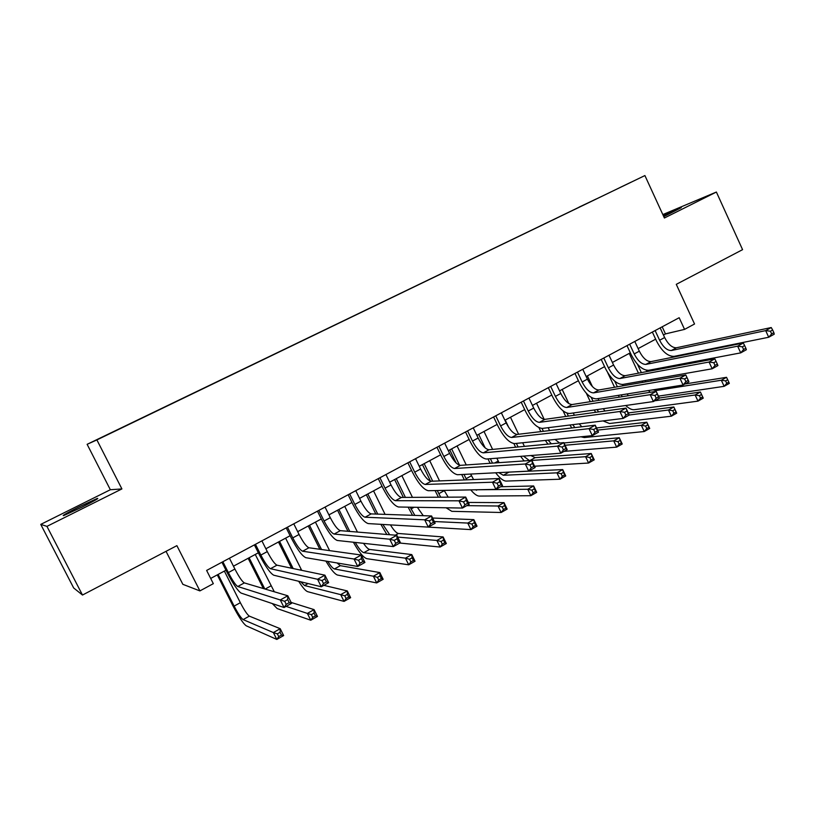 <?xml version="1.0" encoding="UTF-8"?>
<svg xmlns="http://www.w3.org/2000/svg" width="815" height="815" viewBox="0 0 815 815"><rect width="100%" height="100%" fill="white"/><g stroke="black" fill="none" stroke-linecap="round" stroke-linejoin="round"><path stroke-width="1.22" d="M82.091 507.083C94.683 500.705 99.695 497.853 97.107 498.515L78.994 506.899C66.351 513.287 61.298 516.17 63.835 515.538L82.091 507.083M663.777 216.647L681.289 207.631L663.318 215.659M118.552 429.444L109.088 433.988L118.552 429.444M166.036 551.327L182.845 584.324L199.899 590.906L213.326 583.662L206.623 570.429L679.17 317.718L684.559 329.392L694.543 324.003L676.277 284.343L742.577 249.655L716.385 192.034L662.819 214.569M40.75 524.391L73.676 587.972L82.488 595.042L46.944 526.368L121.904 488.929L96.893 439.917L87.123 444.318L110.341 489.734L40.75 524.391L46.944 526.368M96.893 439.917L644.909 175.561L87.123 444.318M620.256 187.389L631.065 182.203L620.256 187.389M579.343 207.153L136.227 420.846M579.221 207.051L596.315 198.962M136.166 420.754L596.315 198.921M199.899 590.906L176.886 545.653L82.488 595.042M644.909 175.561L664.398 218.002L716.385 192.034M663.461 334.985L665.468 333.906L684.559 329.392M210.678 578.436L225.979 570.215M233.457 566.191L258.355 552.804M265.863 548.77L290.13 535.72M297.679 531.665L321.324 518.951M328.903 514.876L351.958 502.478M359.568 498.383L382.041 486.3M389.672 482.195L411.585 470.418M419.246 466.292L440.62 454.811M448.301 450.675L469.134 439.468M476.846 435.322L497.17 424.401M504.893 420.245L524.717 409.588M532.46 405.422L551.796 395.031M559.548 390.854L578.416 380.717M586.189 376.54L604.587 366.638M612.381 362.451L630.331 352.803M638.125 348.606L655.647 339.183M662.177 326.805L665.468 333.906M121.904 488.929L110.341 489.734M655.128 330.574L659.61 340.252C663.247 347.2 667.169 350.623 671.397 350.511L765.682 330.615L771.235 327.538L676.45 347.761L671.397 350.511M660.16 327.885L664.643 337.542C668.269 344.48 672.202 347.893 676.45 347.761M773.863 332.652L772.651 329.994L770.43 331.226L771.642 333.885L773.863 332.652L774.25 334.17L768.718 337.257L674.107 356.369C667.77 356.481 661.892 351.346 656.482 340.965L652.346 332.062M771.642 333.885L768.718 337.257L765.682 330.615L770.43 331.226M772.651 329.994L771.235 327.538M638.461 373.178L629.231 353.394M646.326 370.244L646.947 371.579M637.462 364.234L641.374 372.628M650.747 379.546L651.542 380.87M645.062 380.544L645.745 381.868M652.978 389.815L656.136 390.528L721.336 380.238L726.522 377.314L684.885 384.008M728.824 382.164L727.693 379.719L725.615 380.89L726.746 383.335L728.824 382.164L729.323 383.396L724.148 386.33L658.428 396.131M650.227 392.3L648.455 390.538M642.791 382.378L642.139 381.053M726.746 383.335L724.148 386.33L721.336 380.238L725.615 380.89M727.693 379.719L726.522 377.314M629.669 344.185L634.213 353.934C637.88 360.943 641.772 364.437 645.888 364.397L737.646 346.171L743.29 343.034L651.022 361.605L645.888 364.397M634.793 341.444L639.327 351.173C642.984 358.182 646.886 361.656 651.022 361.605M745.868 348.25L744.635 345.56L742.373 346.823L743.606 349.513L745.868 348.25L746.357 349.727L740.713 352.875L648.628 370.295C642.454 370.295 636.627 365.059 631.167 354.596L626.99 345.621M743.606 349.513L740.713 352.875L737.646 346.171L742.373 346.823M744.635 345.56L743.29 343.034M603.793 358.03L608.387 367.84C612.085 374.92 615.936 378.476 619.94 378.517L709.06 362.033L714.816 358.834L625.166 375.674L619.94 378.517M608.999 355.238L613.593 365.038C617.281 372.098 621.142 375.644 625.166 375.674M717.332 364.142L716.09 361.442L713.777 362.726L715.02 365.426L717.332 364.142L717.923 365.578L712.178 368.788L622.721 384.456C616.711 384.344 610.944 379.006 605.433 368.451L601.205 359.415M715.02 365.426L712.178 368.788L709.06 362.033L713.777 362.726M716.09 361.442L714.816 358.834M577.468 372.109L582.124 381.99C585.853 389.122 589.663 392.748 593.554 392.871L679.924 378.201L685.792 374.941L688.94 381.746L683.082 385.016L596.376 398.861C590.529 398.616 584.824 393.176 579.271 382.541L574.982 373.433M582.766 369.266L587.411 379.148C591.14 386.259 594.95 389.876 598.872 389.978L685.792 374.941L686.974 377.62L684.62 378.934L685.894 381.664L688.237 380.35L686.974 377.62M685.894 381.664L683.082 385.016L679.924 378.201L684.62 378.934M688.237 380.35L688.94 381.746M614.551 387.268L607.674 372.628M622.477 384.497L623.078 385.79M614.755 381.186L617.383 386.779M627.112 393.951L628.314 395.733M621.213 394.888L622.242 396.681M654.822 400.776L695.134 394.99L700.411 392.015L703.253 398.148L697.986 401.133L634.315 409.701C631.819 409.945 628.946 408.549 625.706 405.503M659.315 398.036L700.411 392.015L701.521 394.491L699.413 395.683L700.554 398.148L702.662 396.946L701.521 394.491M619.318 397.139L618.351 395.346M700.554 398.148L697.986 401.133L695.134 394.99L699.413 395.683M702.662 396.946L703.253 398.148M590.305 401.693L586.301 393.197M587.381 375.898L592.403 386.555M598.057 398.586L598.893 400.348M591.242 397.425L593.045 401.255M603.243 408.712L605.025 411.015M597.089 409.588L598.587 411.911M629.251 415.008L668.473 410.006L673.842 406.98L676.715 413.164L671.356 416.2L609.508 423.515L603.029 420.917M628.284 412.94L673.842 406.98L674.891 409.517L672.732 410.729L673.893 413.215L676.043 412.003L674.891 409.517M595.643 412.319L594.288 409.986M673.893 413.215L671.356 416.2L668.473 410.006L672.732 410.729M676.043 412.003L676.715 413.164M565.722 416.465L563.094 410.913M562.167 389.448L568.86 403.598M573.291 412.981L574.371 415.263M567.016 413.195L568.391 416.098M579.18 423.861L581.849 426.775M572.721 424.656L574.881 427.6M597.558 430.116L641.334 425.298L646.804 422.221L649.718 428.446L644.258 431.532L584.294 437.553L580.942 436.799M596.529 427.936L646.804 422.221L647.772 424.819L645.582 426.051L646.753 428.558L648.944 427.315L647.772 424.819M571.824 427.957L569.95 425.002M646.753 428.558L644.258 431.532L641.334 425.298L645.582 426.051M648.944 427.315L649.718 428.446M550.695 386.422L555.412 396.385C559.172 403.578 562.941 407.276 566.72 407.48L650.207 394.684L656.197 391.363L659.396 398.219L653.416 401.551L569.573 413.511C563.899 413.144 558.265 407.602 552.662 396.864L548.312 387.696M556.085 383.539L560.791 393.482C564.55 400.664 568.32 404.352 572.12 404.535L656.197 391.363L657.298 394.124L654.903 395.458L656.187 398.209L658.581 396.874L657.298 394.124M656.187 398.209L653.416 401.551L650.207 394.684L654.903 395.458M658.581 396.874L659.396 398.219M540.834 431.624L538.939 427.651M536.535 403.231L544.196 419.348M548.169 427.692L549.544 430.595M542.036 428.435L543.401 431.318M554.995 439.448L559.64 443.014M548.159 440.151L551.337 443.808M565.09 445.265L613.705 440.854L619.278 437.726L622.222 444.002L616.67 447.14L564.062 451.388M564 442.963L619.278 437.726L620.174 440.395L617.943 441.649L619.135 444.175L621.356 442.912L620.174 440.395M547.945 444.134L545.378 440.436M619.135 444.175L616.67 447.14L613.705 440.854L617.943 441.649M621.356 442.912L622.222 444.002M523.464 400.98L528.242 411.025C532.032 418.278 535.761 422.048 539.408 422.343L619.909 411.494L626.022 408.111L629.261 415.029L623.169 418.431L542.301 428.415C536.81 427.926 531.237 422.262 525.593 411.443L521.192 402.203M528.945 398.056L533.713 408.071C537.503 415.314 541.231 419.073 544.909 419.348L626.022 408.111L627.03 410.954L624.585 412.309L625.889 415.09L628.334 413.725L627.03 410.954M625.889 415.09L623.169 418.431L619.909 411.494L624.585 412.309M628.334 413.725L629.261 415.029M515.62 447.211L513.888 443.584M510.485 417.239L518.615 434.252M522.68 442.749L524.412 446.376M505.229 420.071L508.784 427.498M516.384 443.391L518.096 446.977M530.86 455.534L535.109 457.653L591.242 453.507L594.237 459.833L588.583 463.032L534.569 466.221M523.464 456.115L529.414 460.557M531.808 460.434L585.577 456.695L591.242 453.507L592.067 456.247L589.795 457.531L590.997 460.068L593.269 458.794L592.067 456.247M524.147 460.923L520.602 456.339M590.997 460.068L588.583 463.032L585.577 456.695L589.795 457.531M593.269 458.794L594.237 459.833M495.754 415.803L500.604 425.909C504.424 433.234 508.102 437.085 511.626 437.461L589.011 428.649L595.235 425.186L598.526 432.164L592.311 435.638L514.56 443.584C509.253 442.953 503.752 437.186 498.057 426.265L493.595 416.954M501.337 412.818L506.166 422.914C509.986 430.218 513.674 434.049 517.219 434.415L595.235 425.186L596.162 428.12L593.656 429.505L594.981 432.307L597.477 430.911L596.162 428.12M594.981 432.307L592.311 435.638L589.011 428.649L593.656 429.505M597.477 430.911L598.526 432.164M490.11 463.287L487.991 458.886M484.008 431.481L492.617 449.411M496.844 458.193L499.045 462.665M478.66 434.354L485.159 447.883M490.365 458.702L492.494 463.124M507.704 472.18L562.707 469.583L565.742 475.96L559.976 479.22L506.125 481.084C503.232 480.942 499.758 478.181 495.693 472.792M498.79 472.629L503.334 475.277L556.93 472.832L562.707 469.583L563.45 472.405L561.138 473.709L562.36 476.266L564.673 474.962L563.45 472.405M562.36 476.266L559.976 479.22L556.93 472.832L561.138 473.709M564.673 474.962L565.742 475.96M467.565 430.88L472.476 441.068C476.327 448.444 479.954 452.376 483.346 452.845L557.48 446.141L563.837 442.616L567.179 449.656L560.832 453.191L486.321 459.018C481.217 458.254 475.787 452.366 470.041 441.343L465.528 431.97M473.24 427.844L478.14 438.012C481.991 445.387 485.628 449.299 489.041 449.748L563.837 442.616L564.663 445.632L562.116 447.048L563.45 449.87L565.997 448.454L564.663 445.632M563.45 449.87L560.832 453.191L557.48 446.141L562.116 447.048M565.997 448.454L567.179 449.656M464.346 479.923L461.708 474.513M456.094 462.91L449.788 449.87M457.083 445.948L466.262 464.947M470.663 474.065L473.576 479.556M451.642 448.882L459.568 465.263M463.99 474.401L466.638 479.831M474.85 489.805L527.753 489.265L533.631 485.954L536.708 492.382L530.84 495.703L479.189 496.08C476.938 495.978 474.126 493.91 470.764 489.886M500.634 486.759L533.631 485.954L534.304 488.847L531.94 490.182L533.183 492.759L535.536 491.425L534.304 488.847M533.183 492.759L530.84 495.703L527.753 489.265L531.94 490.182M535.536 491.425L536.708 492.382M438.878 446.223L443.849 456.492C447.741 463.939 451.316 467.942 454.566 468.513L525.298 463.99L531.788 460.394L535.18 467.494L528.711 471.111L457.582 474.727C452.682 473.821 447.333 467.81 441.536 456.695L436.952 447.252M444.654 443.136L449.615 453.385C453.497 460.811 457.083 464.805 460.363 465.355L531.788 460.394L532.521 463.501L529.913 464.947L531.278 467.8L533.876 466.353L532.521 463.501M531.278 467.8L528.711 471.111L525.298 463.99L529.913 464.947M533.876 466.353L535.18 467.494M438.439 497.211L435.088 490.589M430.493 481.156L422.435 464.581M429.709 460.669L439.54 480.911M444.155 490.406L448.179 497.16M424.177 463.643L432.704 481.186M437.258 490.548L440.691 497.201M466.771 505.646L498.036 506.013L504.027 502.631L507.144 509.11L501.164 512.492L451.805 511.331L446.1 507.786M468.309 502.447L504.027 502.631L504.607 505.606L502.203 506.961L503.456 509.558L505.86 508.203L504.607 505.606M503.456 509.558L501.164 512.492L498.036 506.013L502.203 506.961M505.86 508.203L507.144 509.11M409.67 461.84L414.713 472.18C418.635 479.699 422.16 483.784 425.267 484.456L492.464 482.215L499.086 478.537L502.529 485.699L495.917 489.387L428.323 490.722C423.637 489.662 418.37 483.529 412.512 472.323L407.877 462.798M415.548 458.692L420.581 469.022C424.493 476.52 428.028 480.595 431.176 481.247L499.086 478.537L499.707 481.736L497.058 483.214L498.444 486.097L501.093 484.609L499.707 481.736M498.444 486.097L495.917 489.387L492.464 482.215L497.058 483.214M501.093 484.609L502.529 485.699M412.533 515.314L408.121 507.164M403.354 497.415L394.613 479.536M401.866 475.644L412.471 497.364M396.243 478.67L405.401 497.395M410.19 507.195L414.866 515.396M417.362 507.317L423.27 515.691M434.324 521.529L467.749 523.067L473.851 519.624L477.02 526.154L470.927 529.607L368.197 523.587C363.959 522.211 358.865 515.824 352.915 504.414L348.137 494.746M432.612 518.024L473.851 519.624L474.35 522.68L471.905 524.055L473.169 526.684L475.614 525.298L474.35 522.68M473.169 526.684L470.927 529.607L467.749 523.067L471.905 524.055M475.614 525.298L477.02 526.154M379.943 477.743L385.047 488.165C389.01 495.744 392.473 499.921 395.438 500.695L458.947 500.818L465.701 497.069L469.206 504.291L462.451 508.051L398.525 507.001C394.063 505.789 388.887 499.534 382.979 488.226L378.272 478.629M385.923 474.534L391.027 484.945C394.98 492.515 398.454 496.671 401.449 497.425L465.701 497.069L466.221 500.359L463.511 501.867L464.917 504.77L467.627 503.263L466.221 500.359M464.917 504.77L462.451 508.051L458.947 500.818L463.511 501.867M467.627 503.263L469.206 504.291M375.817 514.051L366.322 494.756M373.545 490.864L385.088 514.377M367.83 493.941L377.742 514.122M390.436 524.891C393.655 530.147 396.304 533.01 398.382 533.479L443.115 536.942L446.325 543.524L440.11 547.038L399.727 543.034M382.826 524.442L389.692 534.711M397.689 537.085L436.891 540.447L443.115 536.942L443.513 540.08L441.017 541.486L442.311 544.125L444.807 542.719L443.513 540.08M386.86 534.477L380.87 524.33M442.311 544.125L440.11 547.038L436.891 540.447L441.017 541.486M444.807 542.719L446.325 543.524M349.666 493.931L354.851 504.434C358.845 512.085 362.247 516.343 365.059 517.219L424.717 519.807L431.614 515.976L435.169 523.271L428.282 527.111L424.717 519.807L429.25 520.907L430.687 523.841L433.448 522.303L432.021 519.369L429.25 520.907M355.768 490.661L360.933 501.154C364.926 508.794 368.339 513.043 371.182 513.898L431.614 515.976L432.021 519.369M428.282 527.111L430.687 523.841M433.448 522.303L435.169 523.271M347.954 531.288L337.542 510.231M344.745 506.36L357.439 532.073M338.918 509.487L349.778 531.441M363.531 543.33C366.098 547.079 368.125 549.116 369.613 549.432L411.779 554.587L415.039 561.229L408.712 564.805L366.781 558.683C363.235 557.409 358.773 551.928 353.404 542.23M355.269 542.433C358.753 548.526 361.595 551.938 363.796 552.662L405.442 558.163L411.779 554.587L412.084 557.817L409.548 559.243L410.852 561.912L413.399 560.476L412.084 557.817M410.852 561.912L408.712 564.805L405.442 558.163L409.548 559.243M413.399 560.476L415.039 561.229M318.838 510.414L324.095 520.999C328.129 528.721 331.471 533.071 334.119 534.059L389.753 539.204L396.803 535.292L400.42 542.647L393.38 546.58L337.298 540.477C333.304 538.939 328.302 532.409 322.292 520.897L317.453 511.148M325.053 507.093L330.289 517.668C334.313 525.369 337.665 529.709 340.354 530.667L396.803 535.292L397.088 538.797L394.266 540.365L395.723 543.32L398.545 541.751L397.088 538.797M395.723 543.32L393.38 546.58L389.753 539.204L394.266 540.365M398.545 541.751L400.42 542.647M319.847 549.269L308.264 525.97M315.436 522.12L329.596 550.624M309.506 525.298L321.548 549.514M337.053 562.961L340.334 565.671L379.841 572.578L383.152 579.271L376.693 582.929L337.441 575.023C334.608 573.974 330.768 569.328 325.908 561.077M327.752 561.392C330.615 565.936 332.836 568.452 334.425 568.952L373.382 576.215L379.841 572.578L380.045 575.889L377.457 577.356L378.781 580.036L381.379 578.579L380.045 575.889M378.781 580.036L376.693 582.929L373.382 576.215L377.457 577.356M381.379 578.579L383.152 579.271M287.44 527.203L292.768 537.88C296.843 545.673 300.114 550.115 302.599 551.215L354.046 559.019L361.249 555.025L364.926 562.452L357.734 566.456L305.819 557.684C302.08 555.973 297.18 549.31 291.108 537.686L286.208 527.865M293.767 523.821L299.085 534.477C303.139 542.25 306.43 546.682 308.946 547.761L361.249 555.025L361.412 558.632L358.529 560.231L360.006 563.216L362.889 561.606L361.412 558.632M360.006 563.216L357.734 566.456L354.046 559.019L358.529 560.231M362.889 561.606L364.926 562.452M291.587 568.228L278.465 541.995M285.607 538.155L301.703 570.337M279.576 541.394L293.166 568.554M300.694 581.757L304.525 585.537L340.69 594.634L347.282 590.926L350.633 597.67L344.052 601.389L307.581 591.649C305.544 590.875 302.569 587.421 298.657 581.268M323.85 585.353L347.282 590.926L347.384 594.318L344.745 595.816L346.09 598.526L348.728 597.028L347.384 594.318M346.09 598.526L344.052 601.389L340.69 594.634L344.745 595.816M348.728 597.028L350.633 597.67M255.452 544.308L260.861 555.066C264.967 562.931 268.176 567.474 270.478 568.697L317.565 579.261L324.92 575.176L328.659 582.674L321.304 586.769L273.748 575.207C270.274 573.322 265.476 566.517 259.353 554.791L254.372 544.889M261.9 540.865L267.289 551.602C271.395 559.457 274.614 563.98 276.957 565.172L324.92 575.176L324.951 578.894L322.007 580.535L323.504 583.55L326.458 581.91L324.951 578.894M323.504 583.55L321.304 586.769L317.565 579.261L322.007 580.535M326.458 581.91L328.659 582.674M263.367 588.542L248.147 558.295M255.258 554.475L274.319 591.792M249.115 557.776L264.824 588.98M286.126 606.391L307.357 613.41L314.07 609.62L317.473 616.435L310.77 620.225L277.192 608.571L272.332 603.579M291.138 602.438L314.07 609.62L314.07 613.125L311.371 614.642L312.746 617.373L315.436 615.855L314.07 613.125M312.746 617.373L310.77 620.225L307.357 613.41L311.371 614.642M315.436 615.855L317.473 616.435M222.862 561.739L228.353 572.578C232.499 580.525 235.637 585.16 237.756 586.505L280.268 599.952L287.797 595.775L291.587 603.345L284.078 607.532L241.077 593.065C237.868 590.997 233.172 584.049 226.988 572.212L221.945 562.228M229.433 558.224L234.903 569.053C239.04 576.979 242.187 581.594 244.347 582.908L287.797 595.775L287.695 599.616L284.68 601.287L286.208 604.333L289.223 602.652L287.695 599.616M286.208 604.333L284.078 607.532L280.268 599.952L284.68 601.287M289.223 602.652L291.587 603.345M218.114 574.443L234.139 606.105C238.072 613.634 241.067 618.127 243.104 619.594L273.351 632.562L280.207 628.701L283.661 635.568L276.815 639.439L246.252 625.808C243.165 623.557 238.693 616.812 232.825 605.586L217.279 574.891M224.359 571.081L240.344 602.703C244.266 610.211 247.271 614.693 249.349 616.13L280.207 628.701L280.085 632.297L277.334 633.846L278.73 636.607L281.47 635.048L280.085 632.297M278.73 636.607L276.815 639.439L273.351 632.562L277.334 633.846M281.47 635.048L283.661 635.568M664.643 337.542L659.61 340.252M659.223 388.826L656.136 390.528M639.327 351.173L634.213 353.934M613.593 365.038L608.387 367.84M587.411 379.148L582.124 381.99M598.872 389.978L593.554 392.871M560.791 393.482L555.412 396.385M572.12 404.535L566.72 407.48M533.713 408.071L528.242 411.025M544.909 419.348L539.408 422.343M535.109 457.653L529.933 460.526M506.166 422.914L500.604 425.909M517.219 434.415L511.626 437.461M498.22 461.056L494.736 462.971M508.672 472.313L503.334 475.277M478.14 438.012L472.476 441.068M489.041 449.748L483.346 452.845M471.478 475.746L466.068 478.711M477.223 489.754L476.368 490.233M449.615 453.385L443.849 456.492M460.363 465.355L454.566 468.513M444.277 490.681L438.786 493.696M420.581 469.022L414.713 472.18M431.176 481.247L425.267 484.456M414.102 507.256L411.045 508.937M391.027 484.945L385.047 488.165M401.449 497.425L395.438 500.695M398.382 533.479L395.336 535.17M360.933 501.154L354.851 504.434M371.182 513.898L365.059 517.219M369.613 549.432L363.796 552.662M330.289 517.668L324.095 520.999M340.354 530.667L334.119 534.059M340.334 565.671L334.425 568.952M299.085 534.477L292.768 537.88M308.946 547.761L302.599 551.215M301.163 569.288L299.94 569.97M308.09 583.56L304.525 585.537M267.289 551.602L260.861 555.066M276.957 565.172L270.478 568.697M271.028 585.842L265.15 589.072M234.903 569.053L228.353 572.578M244.347 582.908L237.756 586.505M240.344 602.703L234.139 606.105M249.349 616.13L243.104 619.594"/></g></svg>
